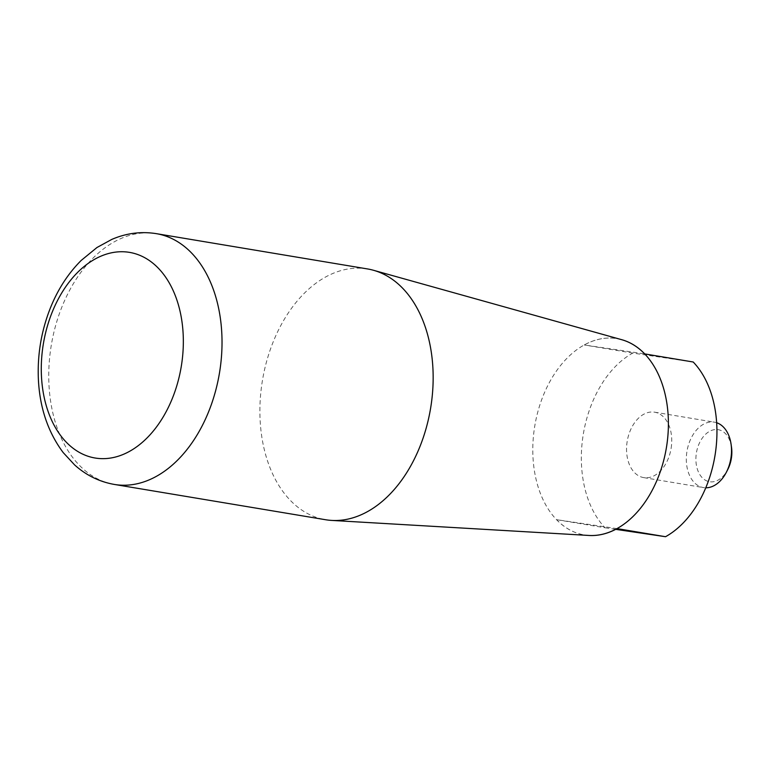 <?xml version="1.0" encoding="UTF-8"?>
<svg xmlns="http://www.w3.org/2000/svg" width="770" height="770" viewBox="0 0 770 770"><rect width="100%" height="100%" fill="white"/><g stroke="black" fill="none" stroke-linecap="round" stroke-linejoin="round"><path stroke-width="0.58" stroke-dasharray="3.85 2.89" d="M620.899 339.464A99.503 66.701 -80.5 0 0 617.068 338.656A99.503 66.701 -80.5 0 0 584.276 344.97L644.74 353.911M617.068 528.615L556.614 519.673A99.503 66.701 -80.5 0 0 584.276 534.929A99.503 66.701 -80.5 0 0 588.165 535.41M693.212 362.006L632.747 353.074A99.503 66.701 -80.5 0 0 583.15 435.137A99.503 66.701 -80.5 0 0 605.076 527.777L556.614 519.673M605.076 527.777L615.711 529.346M632.747 353.074L584.276 344.97M671.142 448.14A33.168 22.234 -80.5 0 0 654.606 412.181A33.168 22.234 -80.5 0 0 627.213 441.229A33.168 22.234 -80.5 0 0 643.682 477.602A33.168 22.234 -80.5 0 0 671.142 448.14M621.679 339.686A99.503 66.701 -80.5 0 0 616.991 338.636A99.503 66.701 -80.5 0 0 534.803 425.791A99.503 66.701 -80.5 0 0 584.199 534.919A99.503 66.701 -80.5 0 0 588.973 535.458M716.649 422.73A33.168 22.234 -80.5 0 0 714.377 422.162A33.168 22.234 -80.5 0 0 686.984 451.21A33.168 22.234 -80.5 0 0 703.443 487.583A33.168 22.234 -80.5 0 0 705.782 487.795M731.5 447.178A26.382 17.691 -80.5 0 0 706.427 433.51A26.382 17.691 -80.5 0 0 699.622 474.272A26.382 17.691 -80.5 0 0 727.775 469.498M367.473 268.932A127.137 85.229 -80.5 0 0 262.464 380.284A127.137 85.229 -80.5 0 0 325.575 519.731M156.339 233.656A127.137 85.229 -80.5 0 0 51.321 345.018A127.137 85.229 -80.5 0 0 114.441 484.455M643.682 477.602L703.443 487.583M654.606 412.181L714.377 422.162"/><path stroke-width="1.16" d="M615.711 529.346L665.54 536.709A99.503 66.701 -80.5 0 0 715.138 454.647A99.503 66.701 -80.5 0 0 693.212 362.006L644.74 353.911A99.503 66.701 -80.5 0 0 620.899 339.464M665.54 536.709L617.068 528.615A99.503 66.701 -80.5 0 1 588.165 535.41M114.441 484.455L325.575 519.731A127.137 85.229 -80.5 0 0 331.678 520.414L588.973 535.458A99.503 66.701 -80.5 0 0 666.589 446.533A99.503 66.701 -80.5 0 0 621.679 339.686L373.469 270.27A127.137 85.229 -80.5 0 0 367.473 268.932L156.339 233.656C141.083 231.25 126.232 233.175 111.794 239.412L96.962 247.517L81.168 260.462C68.058 273.591 57.769 289.491 50.31 308.173C41.003 331.803 37.066 356.26 38.5 381.564C40.204 409.091 48.423 432.759 63.169 452.548L74.632 464.945C86.163 475.311 99.436 481.818 114.441 484.455A127.137 85.229 -80.5 0 0 219.71 371.515A127.137 85.229 -80.5 0 0 156.339 233.656M705.782 487.795A33.168 22.234 -80.5 0 0 726.38 472.212A33.168 22.234 -80.5 0 0 730.913 458.121A33.168 22.234 -80.5 0 0 731.067 444.155A33.168 22.234 -80.5 0 0 716.649 422.73M726.38 472.212L727.775 469.498A26.382 17.691 -80.5 0 0 731.375 458.294A26.382 17.691 -80.5 0 0 731.5 447.178L731.067 444.155M331.678 520.414A127.137 85.229 -80.5 0 0 430.844 406.791A127.137 85.229 -80.5 0 0 373.469 270.27M181.441 365.423A104.248 69.877 -80.5 0 0 91.861 260.934A104.248 69.877 -80.5 0 0 63.612 439.256A104.248 69.877 -80.5 0 0 181.441 365.423"/></g></svg>
